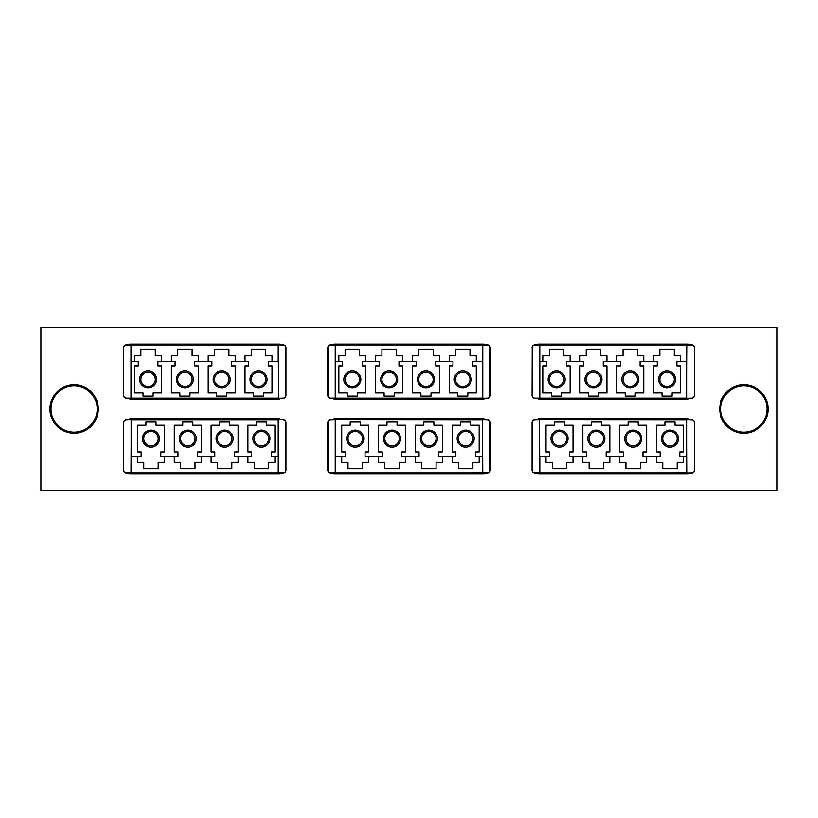 <?xml version="1.0" encoding="UTF-8"?>
<svg xmlns="http://www.w3.org/2000/svg" width="818" height="818" viewBox="0 0 818 818"><rect width="100%" height="100%" fill="white"/><g stroke="black" fill="none" stroke-linecap="round" stroke-linejoin="round"><path stroke-width="1.23" d="M688.327 419.828L688.327 419.102L538.193 419.102L538.193 419.828M538.193 473.233L538.193 473.959L688.327 473.959L688.327 473.233M484.062 419.828L484.062 419.102L333.938 419.102L333.938 419.828M333.938 473.233L333.938 473.959L484.062 473.959L484.062 473.233M279.807 419.828L279.807 419.102L129.673 419.102L129.673 419.828M129.673 473.233L129.673 473.959L279.807 473.959L279.807 473.233M688.327 344.767L688.327 344.041L538.193 344.041L538.193 344.767M538.193 398.172L538.193 398.898L688.327 398.898L688.327 398.172M40.9 327.445L40.9 490.555L777.1 490.555L777.1 327.445L40.9 327.445M484.062 344.767L484.062 344.041L333.938 344.041L333.938 344.767M333.938 398.172L333.938 398.898L484.062 398.898L484.062 398.172M279.807 344.767L279.807 344.041L129.673 344.041L129.673 344.767M129.673 398.172L129.673 398.898L279.807 398.898L279.807 398.172M74.101 384.818A24.182 24.182 0 0 1 98.283 409A24.182 24.182 0 0 1 74.101 433.182A24.182 24.182 0 0 1 49.918 409A24.182 24.182 0 0 1 74.101 384.818M743.899 384.818A24.182 24.182 0 0 1 768.082 409A24.182 24.182 0 0 1 743.899 433.182A24.182 24.182 0 0 1 719.717 409A24.182 24.182 0 0 1 743.899 384.818M74.101 385.902A23.098 23.098 0 0 1 97.199 409A23.098 23.098 0 0 1 74.101 432.098A23.098 23.098 0 0 1 51.002 409A23.098 23.098 0 0 1 74.101 385.902M743.899 385.902A23.098 23.098 0 0 1 766.998 409A23.098 23.098 0 0 1 743.899 432.098A23.098 23.098 0 0 1 720.801 409A23.098 23.098 0 0 1 743.899 385.902M267.026 379.409A8.517 8.517 0 0 0 258.508 370.891A8.517 8.517 0 0 0 249.991 379.409A8.517 8.517 0 0 0 258.508 387.926A8.517 8.517 0 0 0 267.026 379.409M251.29 379.409A7.219 7.219 0 0 0 258.508 386.628A7.219 7.219 0 0 0 265.727 379.409A7.219 7.219 0 0 0 258.508 372.19A7.219 7.219 0 0 0 251.29 379.409M214.48 379.409A7.219 7.219 0 0 0 221.698 386.628A7.219 7.219 0 0 0 228.917 379.409A7.219 7.219 0 0 0 221.698 372.19A7.219 7.219 0 0 0 214.48 379.409M230.216 379.409A8.517 8.517 0 0 0 221.698 370.891A8.517 8.517 0 0 0 213.181 379.409A8.517 8.517 0 0 0 221.698 387.926A8.517 8.517 0 0 0 230.216 379.409M177.67 379.409A7.219 7.219 0 0 0 184.888 386.628A7.219 7.219 0 0 0 192.107 379.409A7.219 7.219 0 0 0 184.888 372.19A7.219 7.219 0 0 0 177.67 379.409M193.406 379.409A8.517 8.517 0 0 0 184.888 370.891A8.517 8.517 0 0 0 176.371 379.409A8.517 8.517 0 0 0 184.888 387.926A8.517 8.517 0 0 0 193.406 379.409M156.596 379.409A8.517 8.517 0 0 0 148.078 370.891A8.517 8.517 0 0 0 139.561 379.409A8.517 8.517 0 0 0 148.078 387.926A8.517 8.517 0 0 0 156.596 379.409M140.86 379.409A7.219 7.219 0 0 0 148.078 386.628A7.219 7.219 0 0 0 155.297 379.409A7.219 7.219 0 0 0 148.078 372.19A7.219 7.219 0 0 0 140.86 379.409M198.385 361.311L194.704 361.362L194.704 366.127L198.385 366.127L198.385 392.834L189.94 392.834L189.94 396.004L179.837 396.004L179.837 392.834L171.391 392.834L171.391 366.127L175.072 366.127L175.072 361.362L171.391 361.362L171.391 355.738L177.67 355.738L177.67 349.378L192.107 349.378L192.107 355.738L198.385 355.738L198.385 361.311L211.882 361.362L211.882 366.127L208.201 366.127L208.201 392.834L216.647 392.834L216.647 396.004L226.75 396.004L226.75 392.834L235.195 392.834L235.195 366.127L231.514 366.127L231.514 361.362L235.195 361.311L248.692 361.362L248.692 366.127L245.011 366.127L245.011 392.834L253.457 392.834L253.457 396.004L263.56 396.004L263.56 392.834L272.005 392.834L272.005 366.127L268.324 366.127L268.324 361.362L278.212 361.311L278.212 344.879L131.269 344.879L131.125 398.029L131.125 361.444M208.201 361.311L208.201 355.738L214.48 355.738L214.48 349.378L228.917 349.378L228.917 355.738L235.195 355.738L235.195 361.311M245.011 361.311L245.011 355.738L251.29 355.738L251.29 349.378L265.727 349.378L265.727 355.738L272.005 355.738L272.005 361.311M161.575 361.311L157.894 361.362L157.894 366.127L161.575 366.127L161.575 392.834L153.13 392.834L153.13 396.004L143.027 396.004L143.027 392.834L134.581 392.834L134.581 366.127L138.262 366.127L138.262 361.362L134.581 361.362L134.581 355.738L140.86 355.738L140.86 349.378L155.297 349.378L155.297 355.738L161.575 355.738L161.575 361.311L171.391 361.311M283.048 344.91L278.509 344.767L283.048 344.767A2.883 2.883 0 0 1 285.942 347.65L285.942 395.288A2.883 2.883 0 0 1 283.048 398.172L278.212 398.172L283.048 398.029A2.74 2.74 0 0 0 285.799 395.288L285.799 347.65A2.74 2.74 0 0 0 283.048 344.91L278.509 344.91L278.509 398.029L278.365 361.444M134.581 361.311L131.269 361.311L131.269 398.029L278.365 398.029L130.972 398.172L131.269 344.767L126.432 344.767A2.883 2.883 0 0 0 123.538 347.65A2.883 2.883 0 0 1 126.432 344.767L126.432 344.91A2.74 2.74 0 0 0 123.682 347.65L123.538 395.288A2.883 2.883 0 0 0 126.432 398.172A2.883 2.883 0 0 1 123.538 395.288L123.682 395.288A2.74 2.74 0 0 0 126.432 398.029L130.972 398.029L130.972 344.91L126.432 344.91M131.269 398.172L126.432 398.029M130.972 344.767L278.212 344.767M131.125 389.941L131.125 352.987M142.455 438.591A8.517 8.517 0 0 0 150.972 447.109A8.517 8.517 0 0 0 159.49 438.591A8.517 8.517 0 0 0 150.972 430.074A8.517 8.517 0 0 0 142.455 438.591M158.191 438.591A7.219 7.219 0 0 0 150.972 431.372A7.219 7.219 0 0 0 143.753 438.591A7.219 7.219 0 0 0 150.972 445.81A7.219 7.219 0 0 0 158.191 438.591M195.001 438.591A7.219 7.219 0 0 0 187.782 431.372A7.219 7.219 0 0 0 180.563 438.591A7.219 7.219 0 0 0 187.782 445.81A7.219 7.219 0 0 0 195.001 438.591M179.265 438.591A8.517 8.517 0 0 0 187.782 447.109A8.517 8.517 0 0 0 196.3 438.591A8.517 8.517 0 0 0 187.782 430.074A8.517 8.517 0 0 0 179.265 438.591M231.811 438.591A7.219 7.219 0 0 0 224.592 431.372A7.219 7.219 0 0 0 217.373 438.591A7.219 7.219 0 0 0 224.592 445.81A7.219 7.219 0 0 0 231.811 438.591M216.075 438.591A8.517 8.517 0 0 0 224.592 447.109A8.517 8.517 0 0 0 233.11 438.591A8.517 8.517 0 0 0 224.592 430.074A8.517 8.517 0 0 0 216.075 438.591M252.885 438.591A8.517 8.517 0 0 0 261.402 447.109A8.517 8.517 0 0 0 269.92 438.591A8.517 8.517 0 0 0 261.402 430.074A8.517 8.517 0 0 0 252.885 438.591M268.621 438.591A7.219 7.219 0 0 0 261.402 431.372A7.219 7.219 0 0 0 254.183 438.591A7.219 7.219 0 0 0 261.402 445.81A7.219 7.219 0 0 0 268.621 438.591M211.095 456.689L214.776 456.638L214.776 451.873L211.095 451.873L211.095 425.166L219.541 425.166L219.541 421.996L229.643 421.996L229.643 425.166L238.089 425.166L238.089 451.873L234.408 451.873L234.408 456.638L238.089 456.638L238.089 462.262L231.811 462.262L231.811 468.622L217.373 468.622L217.373 462.262L211.095 462.262L211.095 456.689L197.598 456.638L197.598 451.873L201.279 451.873L201.279 425.166L192.833 425.166L192.833 421.996L182.731 421.996L182.731 425.166L174.285 425.166L174.285 451.873L177.966 451.873L177.966 456.638L174.285 456.689L160.788 456.638L160.788 451.873L164.469 451.873L164.469 425.166L156.023 425.166L156.023 421.996L145.921 421.996L145.921 425.166L137.475 425.166L137.475 451.873L141.156 451.873L141.156 456.638L131.269 456.689L131.269 473.121L278.212 473.121L278.365 419.971L278.365 456.556M201.279 456.689L201.279 462.262L195.001 462.262L195.001 468.622L180.563 468.622L180.563 462.262L174.285 462.262L174.285 456.689M164.469 456.689L164.469 462.262L158.191 462.262L158.191 468.622L143.753 468.622L143.753 462.262L137.475 462.262L137.475 456.689M247.905 456.689L251.586 456.638L251.586 451.873L247.905 451.873L247.905 425.166L256.351 425.166L256.351 421.996L266.453 421.996L266.453 425.166L274.899 425.166L274.899 451.873L271.218 451.873L271.218 456.638L274.899 456.638L274.899 462.262L268.621 462.262L268.621 468.622L254.183 468.622L254.183 462.262L247.905 462.262L247.905 456.689L238.089 456.689M131.125 465.299L131.125 419.971L131.269 473.233L283.048 473.233A2.883 2.883 0 0 0 285.942 470.35L285.942 422.712L285.942 470.35A2.883 2.883 0 0 1 283.048 473.233A2.883 2.883 0 0 0 285.942 470.35A2.883 2.883 0 0 1 283.048 473.233L283.048 473.09A2.74 2.74 0 0 0 285.799 470.35L285.799 422.712L285.942 470.35M130.972 419.828L126.432 419.971A2.74 2.74 0 0 0 123.682 422.712L123.682 470.35L123.538 422.712A2.883 2.883 0 0 1 126.432 419.828L130.972 419.828M130.972 473.233L126.432 473.233A2.883 2.883 0 0 1 123.538 470.35L123.682 470.35A2.74 2.74 0 0 0 126.432 473.09L130.972 473.09L131.269 419.828L278.509 419.828L278.509 473.09L283.048 473.09M278.509 419.828L283.048 419.828A2.883 2.883 0 0 1 285.942 422.712A2.883 2.883 0 0 0 283.048 419.828A2.883 2.883 0 0 1 285.942 422.712A2.883 2.883 0 0 0 283.048 419.828L278.509 419.828M274.899 456.689L278.212 456.689L278.212 419.971L131.269 419.971L131.125 456.556M126.432 473.09L126.432 473.233A2.883 2.883 0 0 1 123.538 470.35L123.538 422.712A2.883 2.883 0 0 1 126.432 419.828L126.432 419.971M471.291 379.409A8.517 8.517 0 0 0 462.773 370.891A8.517 8.517 0 0 0 454.256 379.409A8.517 8.517 0 0 0 462.773 387.926A8.517 8.517 0 0 0 471.291 379.409M455.554 379.409A7.219 7.219 0 0 0 462.773 386.628A7.219 7.219 0 0 0 469.992 379.409A7.219 7.219 0 0 0 462.773 372.19A7.219 7.219 0 0 0 455.554 379.409M418.744 379.409A7.219 7.219 0 0 0 425.963 386.628A7.219 7.219 0 0 0 433.182 379.409A7.219 7.219 0 0 0 425.963 372.19A7.219 7.219 0 0 0 418.744 379.409M434.481 379.409A8.517 8.517 0 0 0 425.963 370.891A8.517 8.517 0 0 0 417.446 379.409A8.517 8.517 0 0 0 425.963 387.926A8.517 8.517 0 0 0 434.481 379.409M381.934 379.409A7.219 7.219 0 0 0 389.153 386.628A7.219 7.219 0 0 0 396.372 379.409A7.219 7.219 0 0 0 389.153 372.19A7.219 7.219 0 0 0 381.934 379.409M397.671 379.409A8.517 8.517 0 0 0 389.153 370.891A8.517 8.517 0 0 0 380.636 379.409A8.517 8.517 0 0 0 389.153 387.926A8.517 8.517 0 0 0 397.671 379.409M360.861 379.409A8.517 8.517 0 0 0 352.343 370.891A8.517 8.517 0 0 0 343.826 379.409A8.517 8.517 0 0 0 352.343 387.926A8.517 8.517 0 0 0 360.861 379.409M345.124 379.409A7.219 7.219 0 0 0 352.343 386.628A7.219 7.219 0 0 0 359.562 379.409A7.219 7.219 0 0 0 352.343 372.19A7.219 7.219 0 0 0 345.124 379.409M402.65 361.311L398.969 361.362L398.969 366.127L402.65 366.127L402.65 392.834L394.204 392.834L394.204 396.004L384.102 396.004L384.102 392.834L375.656 392.834L375.656 366.127L379.337 366.127L379.337 361.362L375.656 361.362L375.656 355.738L381.934 355.738L381.934 349.378L396.372 349.378L396.372 355.738L402.65 355.738L402.65 361.311L416.147 361.362L416.147 366.127L412.466 366.127L412.466 392.834L420.912 392.834L420.912 396.004L431.014 396.004L431.014 392.834L439.46 392.834L439.46 366.127L435.779 366.127L435.779 361.362L439.46 361.311L452.957 361.362L452.957 366.127L449.276 366.127L449.276 392.834L457.722 392.834L457.722 396.004L467.824 396.004L467.824 392.834L476.27 392.834L476.27 366.127L472.589 366.127L472.589 361.362L482.477 361.311L482.477 344.879L335.523 344.879L335.38 398.029L335.38 361.444M412.466 361.311L412.466 355.738L418.744 355.738L418.744 349.378L433.182 349.378L433.182 355.738L439.46 355.738L439.46 361.311M449.276 361.311L449.276 355.738L455.554 355.738L455.554 349.378L469.992 349.378L469.992 355.738L476.27 355.738L476.27 361.311M365.84 361.311L362.159 361.362L362.159 366.127L365.84 366.127L365.84 392.834L357.394 392.834L357.394 396.004L347.292 396.004L347.292 392.834L338.846 392.834L338.846 366.127L342.527 366.127L342.527 361.362L338.846 361.362L338.846 355.738L345.124 355.738L345.124 349.378L359.562 349.378L359.562 355.738L365.84 355.738L365.84 361.311L375.656 361.311M487.313 398.029L487.313 398.172A2.883 2.883 0 0 0 490.197 395.288L490.197 347.65L490.197 395.288A2.883 2.883 0 0 1 487.313 398.172L482.477 398.172L487.313 398.029A2.74 2.74 0 0 0 490.054 395.288L490.054 347.65A2.74 2.74 0 0 0 487.313 344.91L482.763 344.91L482.763 398.029L482.62 361.444M338.846 361.311L335.523 361.311L335.523 398.029L482.62 398.029L335.237 398.172L335.237 344.91L330.687 344.91A2.74 2.74 0 0 0 327.946 347.65L327.946 395.288A2.74 2.74 0 0 0 330.687 398.029L335.237 398.029L330.687 398.172A2.883 2.883 0 0 1 327.803 395.288L327.803 347.65A2.883 2.883 0 0 1 330.687 344.767L487.313 344.767A2.883 2.883 0 0 1 490.197 347.65L490.054 347.65M675.545 379.409A8.517 8.517 0 0 0 667.028 370.891A8.517 8.517 0 0 0 658.51 379.409A8.517 8.517 0 0 0 667.028 387.926A8.517 8.517 0 0 0 675.545 379.409M659.809 379.409A7.219 7.219 0 0 0 667.028 386.628A7.219 7.219 0 0 0 674.247 379.409A7.219 7.219 0 0 0 667.028 372.19A7.219 7.219 0 0 0 659.809 379.409M622.999 379.409A7.219 7.219 0 0 0 630.218 386.628A7.219 7.219 0 0 0 637.437 379.409A7.219 7.219 0 0 0 630.218 372.19A7.219 7.219 0 0 0 622.999 379.409M638.735 379.409A8.517 8.517 0 0 0 630.218 370.891A8.517 8.517 0 0 0 621.7 379.409A8.517 8.517 0 0 0 630.218 387.926A8.517 8.517 0 0 0 638.735 379.409M586.189 379.409A7.219 7.219 0 0 0 593.408 386.628A7.219 7.219 0 0 0 600.627 379.409A7.219 7.219 0 0 0 593.408 372.19A7.219 7.219 0 0 0 586.189 379.409M601.925 379.409A8.517 8.517 0 0 0 593.408 370.891A8.517 8.517 0 0 0 584.89 379.409A8.517 8.517 0 0 0 593.408 387.926A8.517 8.517 0 0 0 601.925 379.409M565.115 379.409A8.517 8.517 0 0 0 556.598 370.891A8.517 8.517 0 0 0 548.08 379.409A8.517 8.517 0 0 0 556.598 387.926A8.517 8.517 0 0 0 565.115 379.409M549.379 379.409A7.219 7.219 0 0 0 556.598 386.628A7.219 7.219 0 0 0 563.817 379.409A7.219 7.219 0 0 0 556.598 372.19A7.219 7.219 0 0 0 549.379 379.409M606.905 361.311L603.224 361.362L603.224 366.127L606.905 366.127L606.905 392.834L598.459 392.834L598.459 396.004L588.357 396.004L588.357 392.834L579.911 392.834L579.911 366.127L583.592 366.127L583.592 361.362L579.911 361.362L579.911 355.738L586.189 355.738L586.189 349.378L600.627 349.378L600.627 355.738L606.905 355.738L606.905 361.311L620.402 361.362L620.402 366.127L616.721 366.127L616.721 392.834L625.167 392.834L625.167 396.004L635.269 396.004L635.269 392.834L643.715 392.834L643.715 366.127L640.034 366.127L640.034 361.362L643.715 361.311L657.212 361.362L657.212 366.127L653.531 366.127L653.531 392.834L661.977 392.834L661.977 396.004L672.079 396.004L672.079 392.834L680.525 392.834L680.525 366.127L676.844 366.127L676.844 361.362L686.731 361.311L686.731 344.879L539.788 344.879L539.635 398.029L539.635 361.444M616.721 361.311L616.721 355.738L622.999 355.738L622.999 349.378L637.437 349.378L637.437 355.738L643.715 355.738L643.715 361.311M653.531 361.311L653.531 355.738L659.809 355.738L659.809 349.378L674.247 349.378L674.247 355.738L680.525 355.738L680.525 361.311M570.095 361.311L566.414 361.362L566.414 366.127L570.095 366.127L570.095 392.834L561.649 392.834L561.649 396.004L551.547 396.004L551.547 392.834L543.101 392.834L543.101 366.127L546.782 366.127L546.782 361.362L543.101 361.362L543.101 355.738L549.379 355.738L549.379 349.378L563.817 349.378L563.817 355.738L570.095 355.738L570.095 361.311L579.911 361.311M686.875 352.701L686.875 398.029L686.731 344.767L534.952 344.767A2.883 2.883 0 0 0 532.058 347.65A2.883 2.883 0 0 1 534.952 344.767L534.952 344.91A2.74 2.74 0 0 0 532.201 347.65L532.058 395.288A2.883 2.883 0 0 0 534.952 398.172A2.883 2.883 0 0 1 532.058 395.288L532.201 395.288A2.74 2.74 0 0 0 534.952 398.029L539.491 398.029L539.491 344.91L534.952 344.91M687.028 398.172L691.568 398.029A2.74 2.74 0 0 0 694.318 395.288L694.318 347.65L694.462 395.288A2.883 2.883 0 0 1 691.568 398.172L687.028 398.172M687.028 344.767L691.568 344.767A2.883 2.883 0 0 1 694.462 347.65L694.318 347.65A2.74 2.74 0 0 0 691.568 344.91L687.028 344.91L686.731 398.172L534.952 398.029M543.101 361.311L539.788 361.311L539.788 398.029L686.731 398.029L686.875 361.444M691.568 344.91L691.568 344.767A2.883 2.883 0 0 1 694.462 347.65L694.462 395.288A2.883 2.883 0 0 1 691.568 398.172L691.568 398.029M346.709 438.591A8.517 8.517 0 0 0 355.227 447.109A8.517 8.517 0 0 0 363.744 438.591A8.517 8.517 0 0 0 355.227 430.074A8.517 8.517 0 0 0 346.709 438.591M362.446 438.591A7.219 7.219 0 0 0 355.227 431.372A7.219 7.219 0 0 0 348.008 438.591A7.219 7.219 0 0 0 355.227 445.81A7.219 7.219 0 0 0 362.446 438.591M399.256 438.591A7.219 7.219 0 0 0 392.037 431.372A7.219 7.219 0 0 0 384.818 438.591A7.219 7.219 0 0 0 392.037 445.81A7.219 7.219 0 0 0 399.256 438.591M383.519 438.591A8.517 8.517 0 0 0 392.037 447.109A8.517 8.517 0 0 0 400.554 438.591A8.517 8.517 0 0 0 392.037 430.074A8.517 8.517 0 0 0 383.519 438.591M436.066 438.591A7.219 7.219 0 0 0 428.847 431.372A7.219 7.219 0 0 0 421.628 438.591A7.219 7.219 0 0 0 428.847 445.81A7.219 7.219 0 0 0 436.066 438.591M420.329 438.591A8.517 8.517 0 0 0 428.847 447.109A8.517 8.517 0 0 0 437.364 438.591A8.517 8.517 0 0 0 428.847 430.074A8.517 8.517 0 0 0 420.329 438.591M457.139 438.591A8.517 8.517 0 0 0 465.657 447.109A8.517 8.517 0 0 0 474.174 438.591A8.517 8.517 0 0 0 465.657 430.074A8.517 8.517 0 0 0 457.139 438.591M472.876 438.591A7.219 7.219 0 0 0 465.657 431.372A7.219 7.219 0 0 0 458.438 438.591A7.219 7.219 0 0 0 465.657 445.81A7.219 7.219 0 0 0 472.876 438.591M415.35 456.689L419.031 456.638L419.031 451.873L415.35 451.873L415.35 425.166L423.796 425.166L423.796 421.996L433.898 421.996L433.898 425.166L442.344 425.166L442.344 451.873L438.663 451.873L438.663 456.638L442.344 456.638L442.344 462.262L436.066 462.262L436.066 468.622L421.628 468.622L421.628 462.262L415.35 462.262L415.35 456.689L401.853 456.638L401.853 451.873L405.534 451.873L405.534 425.166L397.088 425.166L397.088 421.996L386.986 421.996L386.986 425.166L378.54 425.166L378.54 451.873L382.221 451.873L382.221 456.638L378.54 456.689L365.043 456.638L365.043 451.873L368.724 451.873L368.724 425.166L360.278 425.166L360.278 421.996L350.176 421.996L350.176 425.166L341.73 425.166L341.73 451.873L345.411 451.873L345.411 456.638L335.523 456.689L335.523 473.121L482.477 473.121L482.62 419.971L482.62 456.556M405.534 456.689L405.534 462.262L399.256 462.262L399.256 468.622L384.818 468.622L384.818 462.262L378.54 462.262L378.54 456.689M368.724 456.689L368.724 462.262L362.446 462.262L362.446 468.622L348.008 468.622L348.008 462.262L341.73 462.262L341.73 456.689M452.16 456.689L455.841 456.638L455.841 451.873L452.16 451.873L452.16 425.166L460.606 425.166L460.606 421.996L470.708 421.996L470.708 425.166L479.154 425.166L479.154 451.873L475.473 451.873L475.473 456.638L479.154 456.638L479.154 462.262L472.876 462.262L472.876 468.622L458.438 468.622L458.438 462.262L452.16 462.262L452.16 456.689L442.344 456.689M479.154 456.689L482.477 456.689L482.477 419.971L335.523 419.828L482.477 419.828L482.62 473.09L330.687 473.233A2.883 2.883 0 0 1 327.803 470.35L327.803 422.712A2.883 2.883 0 0 1 330.687 419.828L335.523 419.828L330.687 419.971A2.74 2.74 0 0 0 327.946 422.712L327.946 470.35A2.74 2.74 0 0 0 330.687 473.09L335.237 473.09L335.237 419.971L335.38 456.556M482.477 419.828L482.763 473.09L487.313 473.09A2.74 2.74 0 0 0 490.054 470.35L490.054 422.712A2.74 2.74 0 0 0 487.313 419.971L482.477 419.828L487.313 419.828A2.883 2.883 0 0 1 490.197 422.712L490.197 470.35A2.883 2.883 0 0 1 487.313 473.233L479.225 473.121M482.62 428.059L482.62 465.013M550.974 438.591A8.517 8.517 0 0 0 559.492 447.109A8.517 8.517 0 0 0 568.009 438.591A8.517 8.517 0 0 0 559.492 430.074A8.517 8.517 0 0 0 550.974 438.591M566.71 438.591A7.219 7.219 0 0 0 559.492 431.372A7.219 7.219 0 0 0 552.273 438.591A7.219 7.219 0 0 0 559.492 445.81A7.219 7.219 0 0 0 566.71 438.591M603.52 438.591A7.219 7.219 0 0 0 596.302 431.372A7.219 7.219 0 0 0 589.083 438.591A7.219 7.219 0 0 0 596.302 445.81A7.219 7.219 0 0 0 603.52 438.591M587.784 438.591A8.517 8.517 0 0 0 596.302 447.109A8.517 8.517 0 0 0 604.819 438.591A8.517 8.517 0 0 0 596.302 430.074A8.517 8.517 0 0 0 587.784 438.591M640.33 438.591A7.219 7.219 0 0 0 633.112 431.372A7.219 7.219 0 0 0 625.893 438.591A7.219 7.219 0 0 0 633.112 445.81A7.219 7.219 0 0 0 640.33 438.591M624.594 438.591A8.517 8.517 0 0 0 633.112 447.109A8.517 8.517 0 0 0 641.629 438.591A8.517 8.517 0 0 0 633.112 430.074A8.517 8.517 0 0 0 624.594 438.591M661.404 438.591A8.517 8.517 0 0 0 669.922 447.109A8.517 8.517 0 0 0 678.439 438.591A8.517 8.517 0 0 0 669.922 430.074A8.517 8.517 0 0 0 661.404 438.591M677.14 438.591A7.219 7.219 0 0 0 669.922 431.372A7.219 7.219 0 0 0 662.703 438.591A7.219 7.219 0 0 0 669.922 445.81A7.219 7.219 0 0 0 677.14 438.591M619.615 456.689L623.296 456.638L623.296 451.873L619.615 451.873L619.615 425.166L628.06 425.166L628.06 421.996L638.163 421.996L638.163 425.166L646.609 425.166L646.609 451.873L642.928 451.873L642.928 456.638L646.609 456.638L646.609 462.262L640.33 462.262L640.33 468.622L625.893 468.622L625.893 462.262L619.615 462.262L619.615 456.689L606.118 456.638L606.118 451.873L609.799 451.873L609.799 425.166L601.353 425.166L601.353 421.996L591.25 421.996L591.25 425.166L582.805 425.166L582.805 451.873L586.486 451.873L586.486 456.638L582.805 456.689L569.308 456.638L569.308 451.873L572.989 451.873L572.989 425.166L564.543 425.166L564.543 421.996L554.44 421.996L554.44 425.166L545.995 425.166L545.995 451.873L549.676 451.873L549.676 456.638L539.788 456.689L539.788 473.121L686.731 473.121L686.875 419.971L686.875 456.556M609.799 456.689L609.799 462.262L603.52 462.262L603.52 468.622L589.083 468.622L589.083 462.262L582.805 462.262L582.805 456.689M572.989 456.689L572.989 462.262L566.71 462.262L566.71 468.622L552.273 468.622L552.273 462.262L545.995 462.262L545.995 456.689M656.425 456.689L660.106 456.638L660.106 451.873L656.425 451.873L656.425 425.166L664.87 425.166L664.87 421.996L674.973 421.996L674.973 425.166L683.419 425.166L683.419 451.873L679.738 451.873L679.738 456.638L683.419 456.638L683.419 462.262L677.14 462.262L677.14 468.622L662.703 468.622L662.703 462.262L656.425 462.262L656.425 456.689L646.609 456.689M683.419 456.689L686.731 456.689L686.731 419.971L539.788 419.828L686.731 419.828L686.875 473.09L534.952 473.233A2.883 2.883 0 0 1 532.058 470.35L532.058 422.712A2.883 2.883 0 0 1 534.952 419.828L539.788 419.828L534.952 419.971A2.74 2.74 0 0 0 532.201 422.712L532.201 470.35A2.74 2.74 0 0 0 534.952 473.09L539.491 473.09L539.491 419.971L539.635 456.556M691.568 419.971L691.568 419.828A2.883 2.883 0 0 1 694.462 422.712L694.318 422.712A2.74 2.74 0 0 0 691.568 419.971L686.731 419.828L691.568 419.828A2.883 2.883 0 0 1 694.462 422.712L694.462 470.35A2.883 2.883 0 0 1 691.568 473.233L686.731 473.233L691.568 473.09A2.74 2.74 0 0 0 694.318 470.35L694.318 422.712L694.462 470.35A2.883 2.883 0 0 1 691.568 473.233L691.568 473.09M686.875 428.059L686.875 465.013M285.799 395.288L285.942 395.288A2.883 2.883 0 0 1 283.048 398.172L283.048 398.029M283.048 344.767A2.883 2.883 0 0 1 285.942 347.65L285.799 347.65M285.942 422.712L285.799 422.712A2.74 2.74 0 0 0 283.048 419.971M487.313 344.91L487.313 344.767A2.883 2.883 0 0 1 490.197 347.65M330.687 398.029L330.687 398.172A2.883 2.883 0 0 1 327.803 395.288L327.946 395.288M327.946 347.65L327.803 347.65A2.883 2.883 0 0 1 330.687 344.767L330.687 344.91M472.876 473.121L458.438 473.121M452.088 473.121L442.415 473.121M436.066 473.121L421.628 473.121M415.278 473.121L405.605 473.121M399.256 473.121L384.818 473.121M378.468 473.121L368.795 473.121M362.446 473.121L348.008 473.121M341.658 473.121L335.523 473.121M327.946 422.712L327.803 422.712A2.883 2.883 0 0 1 330.687 419.828L330.687 419.971M330.687 473.09L330.687 473.233A2.883 2.883 0 0 1 327.803 470.35L327.946 470.35M487.313 419.971L487.313 419.828A2.883 2.883 0 0 1 490.197 422.712L490.054 422.712M490.054 470.35L490.197 470.35A2.883 2.883 0 0 1 487.313 473.233L487.313 473.09M686.731 419.828L687.028 473.233M532.201 422.712L532.058 422.712A2.883 2.883 0 0 1 534.952 419.828L534.952 419.971M534.952 473.09L534.952 473.233A2.883 2.883 0 0 1 532.058 470.35L532.201 470.35"/></g></svg>
